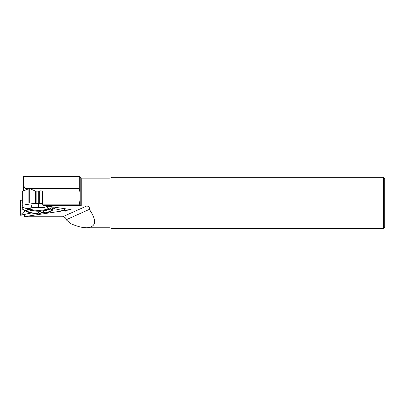 <?xml version="1.0" encoding="UTF-8"?>
<svg xmlns="http://www.w3.org/2000/svg" width="405" height="405" viewBox="0 0 405 405"><rect width="100%" height="100%" fill="white"/><g stroke="black" fill="none" stroke-linecap="round" stroke-linejoin="round"><path stroke-width="0.61" d="M51.815 209.486L52.235 209.299L52.792 210.114L52.407 210.286L51.222 210.286L52.726 209.977L52.235 209.299L54.204 208.661L65.61 211.152L66.01 210.975L63.301 208.484L65.489 210.499M48.428 206.261L47.091 206.621L48.833 209.046L50.696 208.55L50.929 210.261A12.398 3.21 180 0 1 50.716 210.975A12.398 3.21 180 0 1 49.273 211.977L45.962 213.46L44.418 212.382L41.917 212.757L38.561 214.012L32.719 213.207A12.398 3.21 180 0 1 27.803 211.977L24.492 210.494L22.24 208.717L22.24 209.198L23.014 209.324L22.24 209.198L22.24 203.295L22.857 202.981L42.596 202.981L39.958 202.981L40.966 202.981L40.966 190.866L35.549 191.14L29.697 188.603L29.697 202.981L22.857 202.981L22.24 203.295L22.331 191.449L22.331 203.209M52.235 209.299L54.204 208.661L63.777 210.752M22.24 197.083L22.24 203.295M22.24 208.717L22.24 205.269L30.724 203.897A14.742 3.817 180 0 1 38.541 203.315L42.596 203.315M40.966 190.866L42.596 191.109L42.596 204.171L79.284 204.171L80.2 199.083L80.2 193.676L79.284 188.593L29.661 188.593M36.166 191.231L36.166 202.986L29.697 202.981M36.166 202.986L39.958 202.981L39.958 190.922M28.902 202.981L28.902 188.603L22.331 191.449M22.24 199.842L20.311 200.743L20.25 215.217L31.312 212.979L20.706 215.293L20.311 215.116L25.054 210.747L20.311 215.116M47.431 207.051A10.287 2.663 180 0 0 46.251 206.626M28.315 208.686A10.287 2.663 180 0 0 38.272 211.051A10.287 2.663 180 0 0 48.691 208.823M47.329 206.094L45.157 207.163L38.541 207.163A12.398 3.21 180 0 0 31.97 207.654L26.355 208.56L22.24 207.157M27.494 208.631L27.095 210.661L24.492 210.494M22.24 207.714L24.244 207.841M27.636 208.641A10.95 2.835 180 0 0 40.181 211.192L37.827 213.344A11.497 2.977 0 0 1 27.095 210.661M41.917 212.757L40.181 211.192M48.833 209.046A11.497 2.977 0 0 1 50.007 210.16A11.497 2.977 0 0 1 45.223 212.792L42.879 210.99L44.418 212.382M42.879 210.99A10.95 2.835 180 0 0 49.061 209.172M45.157 207.163L43.294 207.664A11.497 2.977 180 0 0 28.957 208.727L26.355 208.56M50.716 210.975L53.02 207.851A14.742 3.817 180 0 0 53.273 207.001L53.273 206.985M50.696 208.55L51.42 206.707M53.718 208.631L56.366 207.446M65.61 211.152L66.01 210.975M45.962 213.46L45.223 212.792M37.827 213.344L38.561 214.012M28.902 188.603L29.697 188.603M23.525 190.932L23.525 176.403L79.284 176.403L79.284 188.593M23.525 185.313L25.07 188.593L28.942 188.593M24.472 214.473L24.472 216.624L25.07 216.781L62.643 216.781C64.8 216.964 65.985 217.951 66.197 219.758L89.358 209.375C89.702 207.34 88.806 206.216 86.67 206.008L81.775 206.008L81.775 178.129L80.2 177.395L79.284 176.403M25.07 190.264L25.07 188.593M81.775 206.008L79.284 205.502L43.35 205.502L42.596 204.171M79.284 205.502L79.284 204.171M46.119 213.389L71.133 209.653L43.35 205.502M24.472 216.624L45.907 213.425M66.197 219.758L70.45 223.489C74.444 225.281 78.109 226.527 81.451 227.225L86.599 227.787C96.248 227.028 97.17 220.892 89.358 209.375M384.75 227.316L384.75 178.6L383.469 177.314L383.469 228.597L384.75 227.316M111.031 228.061L110.003 227.787L110.003 178.129L111.031 177.851L111.031 228.061L111.962 228.597L111.962 177.314L383.469 177.314M35.483 191.109L39.432 191.109M39.477 211.861L40.449 211.719L41.593 213.096L44.418 212.382L45.254 213.015M52.726 209.977L52.726 209.061M35.549 191.14L35.549 202.981M38.733 191.231L38.733 202.986M39.31 191.155L39.31 202.981M48.316 208.266A9.983 2.587 0 0 1 39.3 210.322A9.983 2.587 0 0 1 29.18 208.646M31.97 207.654L30.724 203.897M38.541 207.163L38.541 203.315M50.929 210.261L53.273 207.001M80.2 177.395L80.2 193.676M80.2 199.083L80.2 205.806M62.643 216.781L86.67 206.008M52.792 209.031L52.792 210.114M20.25 200.799L20.25 215.217M111.962 228.597L383.469 228.597M111.031 177.851L111.962 177.314M86.599 227.787L110.003 227.787M81.775 178.129L110.003 178.129"/></g></svg>
